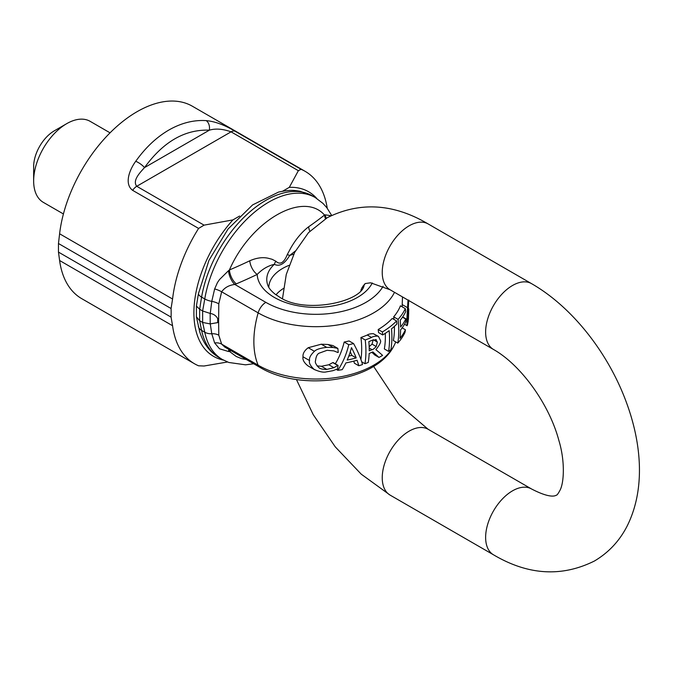 <?xml version="1.0" encoding="UTF-8"?>
<svg xmlns="http://www.w3.org/2000/svg" width="673" height="673" viewBox="0 0 673 673"><rect width="100%" height="100%" fill="white"/><g stroke="black" fill="none" stroke-linecap="round" stroke-linejoin="round"><path stroke-width="1.01" d="M283.518 288.414A44.107 25.465 0 0 0 276.023 294.824M265.81 200.377A92.781 53.478 120.1 0 0 201.597 297.121L204.76 298.947A92.781 53.655 -60.1 0 1 268.805 202.11A92.781 53.655 -60.1 0 1 315.225 197.534L312.163 195.767A92.781 53.478 120.1 0 0 265.81 200.377M325.505 218.742A11.693 7.689 -128.1 0 1 324.529 215.049C303.06 190.577 250.777 220.761 229.417 269.966A11.693 5.662 -113 0 0 236.307 283.863A458.927 264.96 0 0 0 257.195 274.441A11.693 6.099 -115.6 0 1 249.776 260.779C256.438 257.868 262.546 257.019 268.09 258.222L272.06 259.273L275.804 261.191A11.693 9.01 -51.4 0 0 274.348 264.329C267.997 265.785 262.277 269.158 257.195 274.441A58.728 33.902 0 0 0 274.374 297.449A58.728 33.902 0 0 0 372.278 282.963M408.082 308.453L408.721 308.823A93.126 53.764 180 0 1 408.755 309.075L408.444 319.145L407.956 321.694L407.872 316.63L408.721 300.04M408.006 300.108L406.854 319.355L407.072 325.69L407.527 324.706A93.572 93.572 0 0 0 408.208 321.063M408.721 313.509L407.931 313.046M408.755 309.075L408.074 308.68M402.134 306.804L402.488 296.919M337.854 370.318A92.235 53.251 0 0 0 342.229 369.637A86.009 62.564 -101.4 0 0 345.897 362.915A93.261 53.848 0 0 0 357.069 360.248A88.306 32.75 46.4 0 1 358.785 365.75A92.235 53.251 0 0 0 362.511 364.556A89.551 32.481 -134 0 0 353.577 343.567A92.605 53.461 180 0 1 348.791 344.711A84.47 61.79 79.3 0 1 337.854 370.318L336.34 369.443M348.791 344.711L344.172 342.044A86.691 50.054 0 0 0 349.077 340.967L353.577 343.567M335.297 363.815A77.942 57.02 -100.7 0 0 344.172 342.044M358.785 365.75L354.377 363.201A82.089 30.445 -133.6 0 0 353.788 361.132M356.21 357.91A93.48 53.966 180 0 1 347.184 360.072A86.018 62.639 -101.3 0 0 351.491 347.647A88.323 32.514 46.3 0 1 356.21 357.91L351.802 355.369A82.098 30.226 -133.7 0 0 350.288 351.794M348.791 356.11A87.625 50.584 0 0 0 351.802 355.369M382.575 355.394A93.202 7.605 -146.7 0 0 375.896 349.64C379.892 344.694 381.381 341.564 380.346 340.252L378.504 336.466L377.477 336.079C374.306 336.248 372.329 336.71 371.538 337.467A92.605 53.461 180 0 1 365.229 339.974A91.292 52.713 60 0 1 364.951 363.698A92.235 53.251 0 0 0 368.266 362.436A92.083 53.167 -120 0 0 369.166 353.46A93.48 53.975 0 0 0 372.808 351.92A92.781 8.631 33.8 0 1 378.992 357.447A92.235 53.251 0 0 0 382.575 355.394M375.744 339.486L377.36 342.086L376.199 346.528C374.121 348.715 372.733 349.758 372.034 349.674A93.572 54.025 180 0 1 369.233 350.843A92.083 53.167 -120 0 0 368.846 341.64A93.034 53.714 0 0 0 372.009 340.319L376.257 339.697M369.166 346.629L372.051 344.13L373.212 339.688M376.199 346.528L372.051 344.13M365.229 339.974L360.93 337.493A86.691 50.054 0 0 0 367.307 335.028C368.468 334.161 370.461 333.715 373.296 333.665L378.504 336.466M360.921 359.508A85.286 49.238 -120 0 0 360.93 337.493M364.951 363.698L361.704 361.822M378.992 357.447L374.794 355.016A86.884 8.084 -146.2 0 0 371.866 352.332M307.898 365.818L314.627 369.713L307.898 365.818C304.078 362.739 302.446 359.727 303.001 356.783C302.69 353.594 304.432 350.574 308.226 347.714L321.282 344.206L327.987 344.5L332.899 345.56L337.846 348.412L333.135 347.47L326.733 347.352C320.331 348.109 316.234 349.422 314.434 351.306C310.547 354.982 308.932 358.078 309.597 360.585C308.73 362.739 310.253 365.691 314.156 369.427C319.524 371.807 323.57 372.623 326.287 371.883L332.832 370.714L337.585 368.922A80.154 46.277 -120 0 0 338.056 365.405L333.135 362.562A87.246 50.374 0 0 1 332.799 362.604L337.737 365.456L333.917 367.702L328.819 364.758L332.799 362.604M308.941 366.415L308.411 366.12M333.135 347.47L327.987 344.5M333.917 367.702L326.834 369.41C322.813 369.452 320.129 368.846 318.783 367.593C315.898 364.48 314.821 362.183 315.536 360.703C315.957 356.85 317.067 354.377 318.867 353.283L327.095 350.296L333.875 350.902L337.871 352.509A93.328 53.882 0 0 0 338.225 352.459A80.154 46.277 -120 0 0 337.846 348.412M317.033 365.902L321.4 366.272L328.819 364.758M319.381 367.971L318.783 367.593M388.582 351.39A92.235 53.251 0 0 0 390.929 349.573A92.344 53.318 -120 0 0 391.509 328.853A93.042 53.714 0 0 0 396.91 323.965A90.19 52.073 -120 0 0 396.59 320.954A92.605 53.461 180 0 1 382.382 331.949A93.564 54.017 60 0 1 382.693 334.952A93.042 53.714 0 0 0 389.154 330.67A92.899 53.638 60 0 1 388.582 351.39L384.342 348.942A87.002 50.231 -120 0 0 385.301 333.328M396.59 320.954L392.241 318.447A86.691 50.054 0 0 1 378.201 329.534L382.382 331.949M382.693 334.952L378.529 332.546A87.717 50.643 -120 0 0 378.201 329.534M397.785 343.104A92.235 53.251 0 0 0 405.011 332.336A81.383 46.984 -120 0 0 405.44 329.762A92.756 53.554 180 0 1 399.989 338.376A88.012 50.812 -120 0 0 400.595 329.871A93.564 54.017 0 0 0 405.794 321.896A81.921 47.303 -120 0 0 405.785 319.069A93.555 54.017 180 0 1 400.595 327.036A88.012 50.812 -120 0 0 400.208 320.272A93.042 53.714 0 0 0 405.668 311.666A81.383 46.984 -120 0 0 405.314 308.638A92.605 53.461 180 0 1 398.063 319.389A89.324 51.569 60 0 1 397.785 343.104L393.369 340.555A83.174 48.019 -120 0 0 394.412 326.371M398.063 319.389L393.663 316.848A86.691 50.054 0 0 0 400.435 305.82L405.314 308.638M393.966 319.439A83.174 48.019 -120 0 0 393.663 316.848M405.785 319.069L402.513 317.176M405.44 329.762L402.143 327.86M275.804 261.191C280.069 265.17 283.905 262.958 287.304 254.545L290.913 247.773C296.12 238.839 302.017 231.849 308.621 226.801A11.693 7.353 -124.9 0 0 309.849 231.234M295.388 250.987L289.676 255.479C284.603 263.925 279.497 266.87 274.348 264.329A49.129 28.367 180 0 0 267.677 284.898C268.51 287.775 271.017 290.871 275.181 294.21L279.345 296.953C304.743 314.644 362.831 301.664 364.118 284.898A49.129 28.367 180 0 0 364.32 284.275M287.304 254.545A11.693 0.437 -156.5 0 1 289.676 255.479A49.129 28.367 180 0 1 293.756 254.142M199.738 331.907L196.407 316.781L196.407 306.064L198.358 293.992L208.933 260.392L228.08 228.98L252.619 204.903L278.555 192.074C291.005 189.441 294.337 190.417 300.2 191.267L312.163 195.767M236.307 283.863A33.692 19.45 180 0 1 234.835 284.452C229.022 285.159 224.631 287.607 221.653 291.796L218.784 303.843L218.624 321.172L217.716 322.603L210.178 323.915L202.64 322.443L199.637 320.718L196.407 316.781M198.358 293.992A11.693 5.191 9.7 0 0 201.597 297.121A430.787 295.607 -108.2 0 0 199.688 309.286L202.64 310.985L210.262 313.458L211.776 301.353L214.645 288.927L217.455 282.584L219.524 279.547L228.484 270.697A11.693 5.241 -110.8 0 0 234.835 284.452L265.852 302.362A70.774 40.86 0 0 0 383.13 286.227M228.484 270.697A30.529 24.001 -15.8 0 0 229.417 269.966A447.301 258.247 180 0 0 249.776 260.779M308.621 226.801A447.301 258.247 180 0 0 324.529 215.049A30.529 12.383 19.1 0 0 325.244 214.83A11.693 7.983 -131.3 0 0 326.27 218.279M196.407 306.064L199.637 309.252L199.637 320.718M210.262 313.458C213.686 313.997 216.168 315.738 217.716 318.691L218.624 321.172L218.784 335.204L221.653 344.139L224.765 347.066M325.244 214.83L330.88 215.722M199.536 331.234C203.246 343.432 209.867 352.273 219.381 357.767A92.781 53.655 -60.1 0 1 219.381 357.767A92.781 53.655 -60.1 0 1 201.597 330.401A430.787 190.619 50.4 0 1 199.688 320.743M210.262 323.906L211.776 333.749L214.645 342.952L219.524 348.791L228.484 351.508A11.693 5.241 69.2 0 1 228.946 349.48M202.59 322.417A430.787 190.619 50.4 0 1 204.76 332.226A92.781 53.478 120.1 0 0 222.443 359.533L219.381 357.767M246.545 359.643L241.489 358.608L236.231 356.48L229.417 351.415A11.693 5.662 67 0 1 229.678 349.901M228.484 351.508A30.529 9.119 10.1 0 0 229.417 351.415A447.301 258.247 180 0 0 231.075 350.709M33.65 180.953L33.65 166.626A29.242 16.884 120 0 1 54.328 130.814L66.736 123.647A46.79 27.013 120 0 0 33.65 180.953A46.79 27.013 120 0 0 43.341 202.371L63.413 213.964M58.467 243.508L171.068 308.52A111.247 64.229 -120 0 1 171.068 317.118L58.467 252.106L58.467 243.508L59.603 233.783A110.658 63.893 -60 0 1 137.04 111.71A110.658 63.893 -60 0 1 192.369 106.225L305.155 171.346A110.658 64.154 119.8 0 0 301.024 169.293L298.358 170.69L289.306 187.355L282.635 191.199M239.613 216.041L232.9 219.911L204.054 225.144L198.594 228.425A110.658 64.154 119.8 0 0 172.574 299.014L171.068 308.52M204.054 225.144L136.754 186.286L231.058 131.841C222.839 128.88 215.604 128.324 209.353 130.175C184.924 129.25 163.303 141.725 144.502 167.619C139.976 172.582 132.152 180.633 136.754 186.286A8.774 5.064 120 0 0 132.69 190.375C123.958 183.99 129.595 169.546 135.736 161.284C145.418 147.69 156.447 137.284 168.822 130.057C181.222 122.974 193.673 119.828 206.165 120.618C214.872 121.401 224.521 124.934 235.121 131.243L301.024 169.293M327.246 208.251A110.658 64.154 119.8 0 0 305.155 171.346M171.068 317.118L172.574 325.732A110.658 63.624 120.2 0 0 194.497 363.765A110.658 63.624 120.2 0 0 198.594 365.801L204.054 366.011L227.516 361.99M194.497 363.765L81.711 298.652A110.658 63.893 -60 0 1 59.603 260.51L58.467 252.106M232.9 219.911A95.036 54.875 120 0 0 194.118 306.451A95.036 54.875 120 0 0 223.419 360.072M316.798 198.493A95.036 54.875 120 0 0 289.306 187.355M135.736 161.284A8.774 2.852 -145.2 0 1 144.502 167.619L209.353 130.175A8.774 6.124 -85.7 0 0 206.165 120.618M110.052 132.833L90.132 121.333A46.79 27.013 120 0 0 66.736 123.647L54.328 130.814M362.991 287.354A47.093 27.189 0 0 0 362.915 286.05M408.444 319.145L407.838 318.8M407.333 307.553L402.21 304.6M406.854 319.355L402.673 316.941M407.072 325.69L404.532 324.226L407.106 325.724M372.034 349.674L369.208 348.042M377.36 342.086L373.364 339.781M371.538 337.467L367.307 335.028M377.477 336.079L373.296 333.665M309.597 360.585L303.001 356.783M314.434 351.306L308.226 347.714M326.733 347.352L321.282 344.206M326.834 369.41L321.4 366.272M394.504 292.309A81.66 47.144 180 0 1 258.154 312.869A87.726 50.652 120 0 0 258.154 365.212L221.653 344.139A11.693 8.699 156.8 0 0 214.645 342.952M395.791 341.951A87.726 87.726 0 0 1 394.353 344.963A81.66 47.144 180 0 1 258.154 365.212A11.693 6.755 120 0 0 260.005 367.408L224.715 347.032M202.59 310.96A430.787 295.607 -108.2 0 0 204.76 298.947A11.693 5.165 9.5 0 0 211.776 301.353A11.693 5.165 -169.7 0 1 218.784 303.843M198.358 326.598A11.693 8.017 -11.9 0 0 201.597 330.401L204.76 332.226A11.693 8.042 -11.8 0 0 211.776 333.749A11.693 8.009 167.3 0 1 218.784 335.204M289.054 265.339A47.093 27.189 0 0 0 268.805 287.354M217.716 318.691L217.716 322.603M214.645 288.927A11.693 3.87 -163.8 0 1 221.653 291.796L258.154 312.869A11.693 6.755 -60 0 1 265.852 302.362M210.178 313.45L210.178 323.915M202.64 310.985L202.64 322.443M512.506 285.503A38.016 21.948 120 0 0 485.628 332.067A38.016 21.948 120 0 0 493.502 349.472C521.272 365.119 549.53 404.826 558.935 440.697C565.017 460.576 564.193 482.213 560.104 490.079C558.237 493.587 556.992 495.286 556.369 495.193C556.192 494.933 552.583 499.888 531.519 488.96A38.016 21.948 -60 0 0 512.506 490.844A38.016 21.948 -60 0 0 485.628 537.407A38.016 21.948 -60 0 0 493.502 554.804C528.002 575.213 561.635 577.291 594.385 561.038C608.501 552.676 619.362 541.126 626.967 526.387C645.676 489.321 641.562 443.423 626.428 402.488C608.367 353.106 572.277 306.972 531.519 283.627A38.016 21.948 120 0 0 512.506 285.503M282.492 298.619L286.269 274.458L294.665 252.358L308.503 232.639L327.246 217.707C359.996 201.446 393.621 203.524 428.129 223.932A38.016 21.948 120 0 0 409.117 225.817A38.016 21.948 120 0 0 382.239 272.372A38.016 21.948 120 0 0 390.113 289.777L493.502 349.472M296.431 379.513L313.231 414.669L335.238 446.838L361.25 474.179L390.113 495.118A38.016 21.948 -60 0 1 382.239 477.712A38.016 21.948 -60 0 1 409.117 431.157A38.016 21.948 -60 0 1 428.129 429.273L531.519 488.96M59.603 233.783L172.574 299.014M132.69 190.375L198.594 228.425M59.603 260.51L172.574 325.732M235.121 131.243A8.774 5.064 120 0 0 231.058 131.841L298.358 170.69M331.629 215.352L326.8 207.663L322.981 203.406L315.225 197.534M253.696 363.765L245.527 364.825L228.812 362.478L222.443 359.533M394.353 344.963C377.183 381.902 300.688 391.989 260.005 367.408M390.113 289.777L370.587 282.795L365.254 283.552L361.939 287.792L360.879 290.282M373.582 366.348L398.744 404.254L428.129 429.273M390.113 495.118L493.502 554.804M428.129 223.932L531.519 283.627"/></g></svg>
